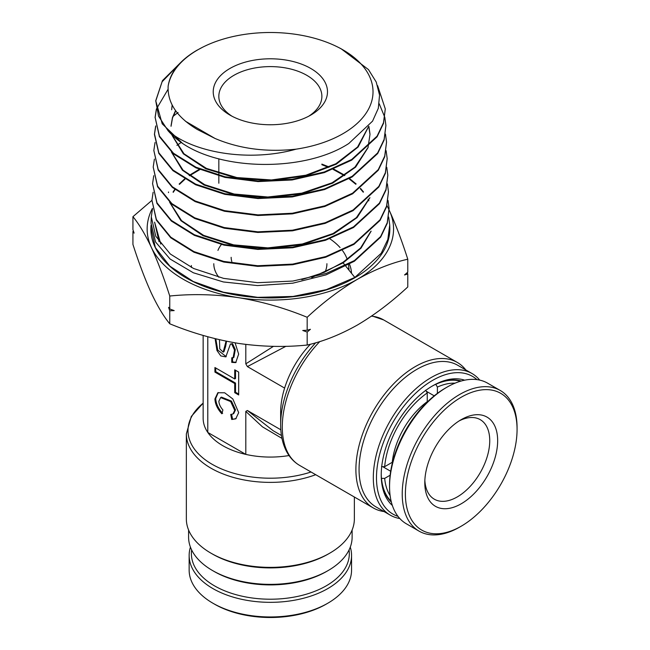 <?xml version="1.0" encoding="UTF-8"?>
<svg xmlns="http://www.w3.org/2000/svg" width="650" height="650" viewBox="0 0 650 650"><rect width="100%" height="100%" fill="white"/><g stroke="black" fill="none" stroke-linecap="round" stroke-linejoin="round"><path stroke-width="0.97" d="M329.81 238.778A78.406 45.264 180 0 1 340.064 247.569M342.485 250.534A78.406 45.264 180 0 1 347.271 259.512M348.522 264.753A78.406 45.264 180 0 1 348.757 268.287M392.348 505.44A72.808 42.031 -60 0 1 381.233 474.971A72.808 42.031 -60 0 1 432.713 385.799L432.721 385.799A72.808 42.031 -60 0 1 464.661 380.185M461.256 381.014A70.566 40.739 120 0 0 431.917 386.271M476.954 379.616A79.528 45.914 120 0 0 432.721 380.315A79.528 45.914 120 0 0 379.567 454.724A79.528 45.914 120 0 0 398.003 516.368M399.815 518.529A81.762 47.206 -60 0 1 390.252 515.141A81.762 47.206 -60 0 1 377.715 449.621A81.762 47.206 -60 0 1 431.137 377.569A81.762 47.206 -60 0 1 472.014 373.523A81.762 47.206 -60 0 1 479.733 380.112M472.014 373.523L457.762 365.292A81.762 47.206 120 0 0 416.878 369.338A81.762 47.206 120 0 0 363.464 441.391A81.762 47.206 120 0 0 375.993 506.911L390.252 515.141M384.044 511.558A84.004 48.498 -60 0 1 373.287 507.942A84.004 48.498 -60 0 1 360.417 440.627A84.004 48.498 -60 0 1 415.293 366.6A84.004 48.498 -60 0 1 457.299 362.432A84.004 48.498 -60 0 1 465.814 369.939M310.44 344.216A67.202 38.797 120 0 0 284.619 388.082A67.202 38.797 -60 0 0 280.654 412.327L280.654 424.702A82.363 47.556 -60 0 1 315.705 342.769M326.584 571.456L328.169 570.538L326.584 571.456A79.528 45.914 180 0 1 214.118 571.456L212.534 570.538A81.762 47.206 -0 0 0 328.169 570.538L328.169 570.538A81.762 47.206 -0 0 0 352.121 537.16L352.121 529.994M188.589 529.994L188.589 537.16A81.762 47.206 -0 0 0 212.534 570.538M328.169 554.076L329.753 553.166L328.169 554.076A81.762 47.206 180 0 1 212.534 554.076L210.949 553.166A84.004 48.498 -0 0 0 329.753 553.166L329.753 553.166A84.004 48.498 -0 0 0 354.364 518.871L354.364 497.006M315.721 474.703A84.004 48.498 180 0 1 230.068 476.442A84.004 48.498 180 0 1 186.347 433.883L186.347 518.871A84.004 48.498 -0 0 0 210.949 553.166M203.149 335.433L203.149 418.267A67.202 38.797 0 0 0 207.789 432.437A67.202 38.797 -0 0 0 245.806 454.391A67.202 38.797 0 0 0 289.023 455.544M214.922 398.921C215.142 404.016 217.457 408.972 221.853 413.79L222.901 409.955C220.334 406.998 218.993 404.081 218.879 401.204L220.643 397.581L230.669 401.57L234.723 410.353L232.96 413.977L230.717 414.456L231.749 419.502L235.755 418.803L238.68 412.636L232.83 398.954L224.648 392.779L217.847 392.746L214.922 398.921M218.254 392.535L215.711 398.458C215.938 403.561 218.246 408.517 222.641 413.335M232.96 413.977L233.756 413.514L235.511 409.89L231.465 401.115L221.431 397.126L220.643 397.581M232.546 358.02L232.546 361.92L231.749 362.383L231.749 357.809L233.87 357.394L235.3 349.562L232.546 343.631L230.425 344.045L225.826 356.891L220.797 355.924L216.954 350.488L215.109 338.674M233.082 357.849L234.512 350.017L231.749 344.094L230.425 344.045M226.046 341.161L223.178 352.137L223.974 351.674L225.615 346.491L224.819 346.946M226.566 341.266L225.615 346.491M281.97 438.392L262.438 426.823L245.806 411.409L247.39 410.491L273.138 430.714L281.45 435.516M285.919 346.287L247.39 366.592L284.619 388.082M273.439 346.352L245.806 363.846L247.39 366.592M247.39 410.491L280.816 429.788M245.806 363.846L245.806 344.419M245.806 411.409L245.806 454.391L207.789 432.437L207.789 336.749M219.481 339.723L219.749 348.871L223.178 352.137M231.749 362.383L235.722 362.611L238.664 354.12L235.081 342.851M214.922 367.526L214.922 372.101L234.723 383.533L234.723 392.673L238.68 394.964L238.68 372.101L234.723 369.809L234.723 378.958L214.922 367.526M232.546 361.92L236.113 362.351M215.816 338.853L217.742 350.033L226.208 356.639M236.137 418.559L231.749 419.502M232.546 419.047L231.595 414.424M235.511 370.273L235.511 378.503L234.723 378.958M238.68 394.046L235.511 392.218L234.723 392.673M215.711 367.981L215.711 371.637L235.511 383.069L235.511 392.218M235.511 383.069L234.723 383.533M215.711 371.637L214.922 372.101M381.241 474.045A70.566 40.739 120 0 0 391.357 502.084M231.148 257.311A39.203 22.636 0 0 0 231.822 261.479M221.374 244.514A53.763 31.038 0 0 0 217.945 250.388M351.528 273.317A81.209 46.881 -0 0 0 349.497 264.192M348.741 267.361A78.967 45.589 180 0 1 349.066 269.197M326.918 263.713A56.566 32.654 180 0 1 325.065 271.993M229.962 68.453A57.127 32.979 180 0 1 310.749 68.453A57.127 32.979 180 0 1 310.749 115.099L310.749 115.099A57.127 32.979 180 0 1 229.962 115.099A57.127 32.979 180 0 1 229.962 68.453M308.669 116.244A51.521 29.746 -0 0 0 321.88 96.346A51.521 29.746 -0 0 0 290.071 68.868A51.521 29.746 -0 0 0 233.919 75.319A51.521 29.746 -0 0 0 218.831 96.346A51.521 29.746 -0 0 0 232.042 116.244M197.754 49.863A102.676 59.28 -0 0 0 168.131 86.255C170.178 72.394 179.701 60.442 196.69 50.399L202.759 47.157A102.676 59.28 -0 0 0 197.754 49.863M168.131 86.255C167.424 103.017 177.182 117.439 197.381 129.521L214.988 138.442C239.346 148.793 266.394 152.36 296.132 149.159A102.676 59.28 -0 0 0 342.956 133.689A102.676 59.28 -0 0 0 337.951 47.157A102.676 59.28 -0 0 0 202.759 47.157M337.951 47.157L341.088 48.742L368.469 69.591L376.236 82.046L379.543 95.119L378.308 108.314L372.564 121.136L348.839 143.471C305.654 171.722 223.316 171.104 182.626 143.479L162.224 123.833L155.74 100.742L158.543 116.106L168.033 130.699C192.888 152.653 249.039 162.435 296.132 149.159M152.482 208.853L151.296 216.84L155.773 236.243L170.3 254.004L193.586 268.491L223.592 278.371L257.66 282.701L292.841 281.052L326.064 273.488L354.388 260.593L380.599 236.576L387.229 222.722L389.09 208.431L388.034 200.444M345.824 266.224L354.835 277.444L381.209 253.273L387.839 239.428L389.724 225.006L389.813 227.435A119.486 68.989 180 0 1 354.843 277.737A119.486 68.989 180 0 1 223.413 292.402A119.486 68.989 180 0 1 150.898 227.435A119.486 68.989 180 0 1 150.898 227.338L151.036 225.249M354.835 277.444L326.398 289.616L293.028 296.449L257.676 297.342L223.413 292.207L193.278 281.515L169.91 266.191L155.358 247.593L150.898 227.435M151.296 216.84L151.052 223.299L155.545 241.971L170.056 259.001L193.334 272.773L223.364 281.954L257.514 285.577L292.776 283.189L326.04 274.877L354.404 261.219L380.656 237.136L387.254 223.324L389.09 208.431M180.375 62.847L162.459 80.641L155.74 100.742M155.732 101.059L162.086 81.803L178.734 64.61M182.626 143.479A114.587 66.154 180 0 1 168.033 130.699M168.066 89.269L156.406 109.046M156.325 109.354L155.106 117.333L159.437 136.077L173.461 153.221L195.959 167.213L224.981 176.768L258.001 180.96L292.094 179.343L324.277 171.99L351.699 159.486L377.073 136.183L383.476 122.769L385.279 108.924L377.618 85.67M385.279 108.924L383.5 123.386L377.089 136.809L351.715 160.111L324.285 172.616L292.102 179.969L257.993 181.594L224.973 177.401L195.942 167.846L173.444 153.847L159.412 136.695L155.106 117.333M155.098 117.658L156.382 109.655M155.683 125.929L154.472 133.916L158.836 152.782L172.973 170.048L195.642 184.137L224.851 193.724L258.017 197.917L292.248 196.292L324.577 188.906L352.146 176.329L377.65 152.929L384.101 139.449L385.913 125.507L384.841 117.52M385.913 125.507L384.118 140.067L377.674 153.546L352.162 176.954L324.586 189.532L292.256 196.926L258.017 198.551L224.843 194.35L195.626 184.763L172.949 170.674L158.811 153.4L154.448 134.526L155.74 126.238M178.059 112.515L173.095 116.342M155.041 142.504L153.839 150.499L158.202 169.447L172.388 186.802L195.162 200.972L224.534 210.641L257.92 214.882L292.386 213.241L324.894 205.814L352.592 193.188L378.259 169.634L384.711 156.13L386.547 142.09L385.474 134.103M386.547 142.09L384.735 156.756L378.276 170.251L352.609 193.814L324.911 206.44L292.394 213.866L257.928 215.507L224.526 211.266L195.146 201.597L172.372 187.428L158.186 170.064L153.839 150.499M154.399 159.104L153.205 167.082L157.609 186.16L171.893 203.621L194.781 217.856L224.266 227.565L257.806 231.831L292.451 230.206L325.162 222.747L353.039 210.031L378.836 186.379L385.361 172.737L387.181 158.673L386.116 150.686M387.181 158.673L385.377 173.355L378.852 186.997L353.056 210.657L325.171 223.373L292.451 230.831L257.798 232.456L224.25 228.191L194.756 218.481L171.868 204.238L157.584 186.778L153.205 167.082M181.147 142.496L176.914 145.356M153.757 175.687L152.571 183.666L156.999 202.857L171.356 220.415L194.407 234.748L224.112 244.514L257.855 248.796L292.671 247.138L325.496 239.647L353.494 226.891L379.429 203.101L385.962 189.451L387.814 175.256L386.758 167.278M387.814 175.256L385.986 190.06L379.446 203.726L353.511 227.516L325.504 240.273L292.662 247.772L257.855 249.421L224.104 245.148L194.399 235.373L171.34 221.041L156.975 203.474L152.571 183.666M153.124 192.262L151.938 200.249L156.382 219.529L170.779 237.169L193.903 251.582L223.738 261.414L257.668 265.744L292.703 264.103L325.772 256.571L353.941 243.742L380.023 219.822L386.596 206.082L388.456 191.839L387.392 183.861M388.456 191.839L386.62 206.692L380.063 220.407L353.957 244.368L325.707 257.221L292.695 264.737L257.701 266.378L223.787 262.056L193.936 252.224L170.787 237.811L156.357 220.147L151.938 200.249M384.767 117.219L379.243 103.805M407.298 272.586L407.777 273.999L407.777 286.959C391.284 302.25 374.514 314.925 357.476 324.984C340.21 334.685 323.448 341.372 307.174 345.036L307.174 332.077L302.738 330.476L307.174 330.249L307.174 317.281C323.448 302.161 340.21 289.486 357.476 279.256C374.514 269.644 391.284 262.957 407.777 259.204C401.765 240.492 395.631 224.274 389.366 210.551L389.139 210.064A123.207 71.134 180 0 1 389.366 210.551A123.207 71.134 180 0 1 357.476 279.256A123.207 71.134 180 0 1 238.469 297.668C261.893 301.535 284.798 308.076 307.174 317.281M407.777 273.999L404.527 274.958L407.777 272.163L407.777 259.204M307.174 330.249L310.424 329.29L307.174 332.077M389.123 210.023L386.961 205.53M307.174 345.036C284.741 347.327 261.836 346.775 238.469 343.395C215.036 339.527 192.132 332.995 169.756 323.781C163.743 316.582 157.609 306.353 151.344 293.093C145.064 279.329 138.929 263.112 132.933 244.441L132.933 231.481L133.412 231.059M132.933 231.481L134.119 233.123L132.933 229.645L132.933 216.686C138.946 223.884 145.08 234.114 151.344 247.366C157.625 261.137 163.759 277.355 169.756 296.026C192.189 293.743 215.093 294.287 238.469 297.668A123.207 71.134 180 0 1 151.344 247.366A123.207 71.134 -0 0 1 152.401 208.406M151.929 200.371L132.933 216.686M169.756 323.781L169.756 310.814L168.569 307.344L169.756 308.986L169.756 296.026M169.756 308.986L174.192 310.586L169.756 310.814M389.724 225.006L388.668 217.027M214.988 138.442L185.437 121.217M171.689 109.444L172.209 105.105M368.639 126.547L358.134 147.022L336.399 164.117L306.199 175.768L271.399 180.602L236.446 178.124L205.79 168.764L183.373 153.839L172.055 135.362M171.039 126.287L172.502 118.024M172.607 117.707L175.727 110.841M368.769 126.392L369.98 134.477L368.111 146.892M368.136 147.501L355.599 167.131L332.694 183.138L302.217 193.7L267.841 197.641L233.756 194.594L204.076 185.031L182.431 170.227L171.446 152.076M369.939 197.689L357.102 217.596L333.783 233.829L302.786 244.53L267.857 248.528L233.196 245.424L203.003 235.722L180.928 220.691L169.626 202.256M173.241 192.327L175.053 189.613M179.441 184.356L184.982 179.205M189.572 175.736L199.907 169.577M321.88 164.718L328.599 167.367M333.076 169.39L344.435 175.646M349.05 178.791L355.794 184.251M360.246 188.679L363.261 192.221M368.054 199.485L368.753 200.834M371.142 231.14L360.986 248.194L343.127 262.868L345.321 265.598M370.768 231.506L360.563 248.007L343.111 262.226L343.127 262.868L311.74 277.558M171.673 109.761L172.144 104.975M368.428 126.815L357.589 146.981L335.839 163.768L305.882 175.199L271.456 179.961L236.868 177.556L206.448 168.415L183.999 153.782L172.323 135.606M171.064 125.653L172.429 117.707M172.526 117.39L175.541 110.581M368.875 126.263L369.956 133.843M367.778 147.851L354.924 167.139L332.028 182.821L301.803 193.148L267.824 196.999L234.13 194.025L204.701 184.673L183.04 170.17L171.714 152.327M369.566 198.047L356.411 217.612L333.101 233.512L302.372 243.977L267.832 247.877L233.578 244.855L203.637 235.365L181.545 220.643L169.91 202.516M173.071 192.01L174.785 189.402M179.164 184.039L184.559 178.953M189.15 175.419L199.249 169.301M321.88 164.101L329.29 167.05M333.767 169.106L344.898 175.329M349.521 178.523L356.111 183.934M360.579 188.435L363.48 191.904M368.266 199.29L368.883 200.517M159.039 241.703L154.602 222.146L160.802 244.124M343.111 262.226L324.261 272.342L301.771 279.646M218.887 277.257A56.566 32.654 180 0 1 213.793 263.713M390.683 471.258L382.744 466.676M390.13 475.231L384.67 478.384L381.452 478.359M435.76 384.296L437.393 387.075L437.393 393.372M426.294 391.259L434.224 395.834M381.493 466.684L384.67 466.676L392.251 462.304A57.127 32.979 -60 0 1 427.253 401.676L427.253 392.925L425.669 390.171M391.162 501.288A70.005 40.414 -60 0 1 381.493 478.384M390.122 495.584A67.763 39.122 -60 0 1 384.67 478.384M435.809 384.321A70.005 40.414 -60 0 1 460.468 381.241M437.393 387.075A67.763 39.122 -60 0 1 455.016 383.183M384.67 466.676A67.763 39.122 -60 0 1 427.253 392.925M459.192 420.883A45.922 26.512 -60 0 1 480.228 419.648A45.922 26.512 -60 0 1 487.419 455.951A45.922 26.512 -60 0 1 458.047 496.462A45.922 26.512 -60 0 1 434.306 499.192A45.922 26.512 -60 0 1 424.856 480.358M460.354 420.152A51.521 29.746 -60 0 1 461.232 419.64A51.521 29.746 -60 0 1 497.656 440.172A51.521 29.746 -60 0 1 462.101 503.262A51.521 29.746 -60 0 1 424.799 482.747A51.521 29.746 -60 0 1 460.354 420.152M459.891 398.027A78.967 45.589 120 0 0 405.397 494.715A78.967 45.589 120 0 0 461.232 526.183A78.967 45.589 120 0 0 462.564 525.395A78.967 45.589 120 0 0 517.067 429.471A78.967 45.589 120 0 0 459.891 398.027M517.067 429.471L517.067 427.643A81.209 46.881 120 0 0 500.248 390.471A81.209 46.881 120 0 0 458.266 395.306A81.209 46.881 120 0 0 406.339 466.936A81.209 46.881 120 0 0 419.047 531.123A81.209 46.881 120 0 0 459.648 527.101L461.232 526.183M500.248 390.471L487.573 383.151A81.209 46.881 120 0 0 446.973 387.173A81.209 46.881 120 0 0 445.599 387.985A81.209 46.881 120 0 0 389.553 486.631A81.209 46.881 120 0 0 406.372 523.803L419.047 531.123M446.973 387.173L445.388 388.091A78.967 45.589 120 0 0 444.056 388.879A78.967 45.589 120 0 0 389.553 484.802L389.553 486.631M350.277 547.137A81.209 46.881 180 0 1 351.561 555.449L351.561 570.082A81.209 46.881 180 0 1 327.779 603.233L326.194 604.151A78.967 45.589 180 0 1 324.838 604.914A78.967 45.589 180 0 1 214.516 604.151L212.932 603.233A81.209 46.881 180 0 1 189.15 570.082L189.15 555.449A81.209 46.881 180 0 1 190.434 547.137M327.779 603.233A81.209 46.881 180 0 1 326.381 604.021A81.209 46.881 180 0 1 212.932 603.233M351.561 555.449A81.209 46.881 180 0 1 326.381 589.387A81.209 46.881 180 0 1 238.379 598.544A81.209 46.881 180 0 1 189.15 555.449M349.066 549.949A78.967 45.589 180 0 1 324.838 586.625A78.967 45.589 180 0 1 236.364 594.774A78.967 45.589 180 0 1 191.644 549.949M319.841 341.526A84.004 48.498 120 0 0 299.691 465.449C294.45 462.386 290.241 458.047 287.064 452.424C282.783 444.706 280.646 435.459 280.654 424.702M203.149 403.154A82.363 47.556 -0 0 0 209.276 462.556A82.363 47.556 -0 0 0 311.033 471.997M457.299 362.432L383.695 319.946A84.004 48.498 120 0 0 371.475 316.152M373.287 507.942L299.691 465.449M186.347 433.883L191.311 416.439L203.149 403.122M371.857 315.9L383.695 319.946M154.472 133.916L154.448 134.526M168.496 192.627L168.521 191.994M191.393 265.541L191.393 267.459M218.831 183.235L218.831 175.914M218.831 175.281L218.831 173.786M218.831 173.136L218.831 158.779"/></g></svg>
